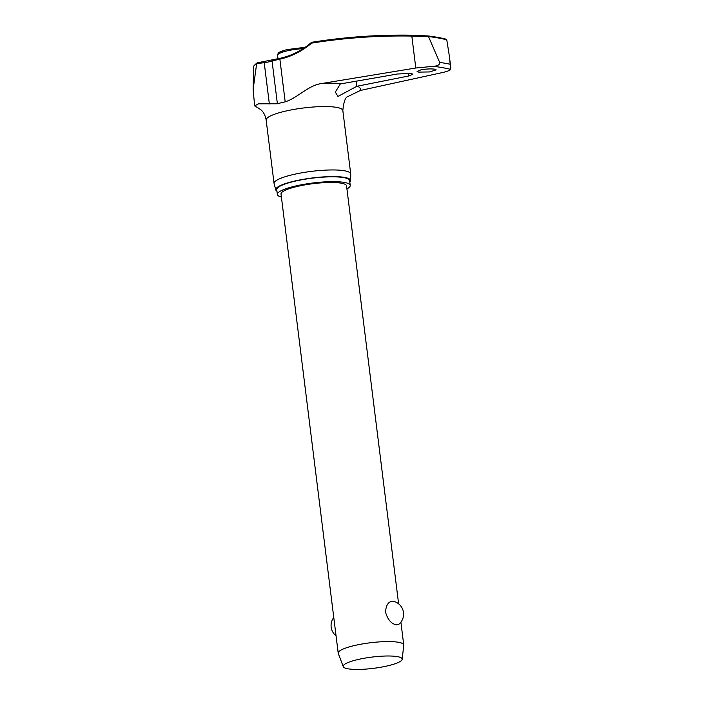 <?xml version="1.0" encoding="UTF-8"?>
<svg xmlns="http://www.w3.org/2000/svg" width="704" height="704" viewBox="0 0 704 704"><rect width="100%" height="100%" fill="white"/><g stroke="black" fill="none" stroke-linecap="round" stroke-linejoin="round"><path stroke-width="1.06" d="M439.886 62.911L428.507 36.546A167.402 31.97 -7.1 0 1 438.337 37.99A167.402 31.97 -7.1 0 1 446.758 39.785L445.852 39.107A166.654 31.83 172.9 0 0 437.809 37.391M280.192 58.3L279.875 59.145A79.93 70.884 -75.2 0 0 311.617 43.12L311.714 42.293A705.874 625.944 -75.2 0 1 412.306 35.2L428.032 35.948L428.507 36.546M450.85 68.103L449.328 55.898L450.71 69.37A168.212 32.129 172.9 0 0 442.737 67.69A168.212 32.129 172.9 0 0 433.523 66.317L415.8 68.006L411.822 36.071L428.56 36.749M420.948 69.837C426.228 68.913 430.804 68.693 434.667 69.168L436.19 69.881L429.502 71.94L418.616 72.116L417.094 71.412L420.948 69.837M397.461 73.999L411.259 73.462L412.914 74.237L408.681 75.988L356.84 86.293L337.964 96.422L335.315 92.101L340.331 83.943L397.461 73.999M257.778 107.756L254.628 105.855L258.562 103.814L277.385 103.77A40.797 7.788 -7.1 0 1 285.19 101.842C297.906 97.803 308.194 85.316 321.587 83.538L415.8 68.006M346.931 188.901A36.714 7.014 172.9 0 0 350.222 185.407A36.714 7.014 172.9 0 0 344.318 182.424A36.714 7.014 172.9 0 0 302.993 184.492A36.714 7.014 172.9 0 0 277.358 194.48A36.714 7.014 172.9 0 0 281.406 197.067M350.222 185.407L349.624 180.585A36.714 7.014 172.9 0 0 343.719 177.602A36.714 7.014 172.9 0 0 302.394 179.67A36.714 7.014 172.9 0 0 276.76 189.658L277.358 194.48M350.61 180.655L350.733 174.117A38.632 7.374 172.9 0 0 350.724 173.914A38.632 7.374 172.9 0 0 344.511 170.773A38.632 7.374 172.9 0 0 301.03 172.955A38.632 7.374 172.9 0 0 274.058 183.462A38.632 7.374 172.9 0 0 274.094 183.665L275.818 189.974A37.699 7.198 -7.1 0 1 301.62 179.608A37.699 7.198 -7.1 0 1 344.538 177.399A37.699 7.198 -7.1 0 1 350.61 180.655A37.699 7.198 -7.1 0 1 349.826 182.213M276.962 191.286A37.699 7.198 -7.1 0 1 275.818 189.974M450.71 69.37C449.838 70.47 446.943 71.57 442.015 72.653L360.448 90.438L347.917 96.536M311.617 43.12A704.889 625.073 104.8 0 1 411.822 36.071A0.994 0.449 -89 0 1 412.28 35.2L428.058 35.948L445.852 39.107M343.253 666.644L338.281 653.409A33.018 6.31 -7.1 0 1 338.21 653.127A33.018 6.31 -7.1 0 1 361.266 644.142A33.018 6.31 -7.1 0 1 398.429 642.286A33.018 6.31 -7.1 0 1 403.735 644.961A33.018 6.31 -7.1 0 1 403.744 645.251L402.169 659.305A29.718 5.676 -7.1 0 1 380.767 667.242A29.718 5.676 -7.1 0 1 347.97 668.8A29.718 5.676 -7.1 0 1 343.253 666.644A29.718 5.676 -7.1 0 1 363.299 658.416A29.718 5.676 -7.1 0 1 397.39 656.63A29.718 5.676 -7.1 0 1 402.169 659.305M338.21 653.127L281.028 194.022A33.018 6.31 -7.1 0 1 304.084 185.038A33.018 6.31 -7.1 0 1 341.246 183.181A33.018 6.31 -7.1 0 1 346.553 185.865L398.614 603.812M393.325 601.278L393.589 601.339A13.209 13.209 0 0 1 398.719 624.404L396.264 624.862C391.292 623.77 387.737 619.599 385.581 612.366C385.906 604.912 388.485 601.216 393.325 601.278M446.758 39.785L449.328 55.898M257.048 62.911C253.95 65.534 252.789 66.942 253.563 67.144A44.607 8.518 -7.1 0 1 256.652 63.659L257.875 62.911L256.634 63.782L264.211 62.638A79.93 61.283 -83.7 0 0 272.07 61.081A40.797 7.788 -7.1 0 1 279.875 59.145L285.19 101.842M433.523 66.317C437.774 65.974 439.842 64.662 439.727 62.41A171.653 32.78 172.9 0 1 445.13 63.272A171.653 32.78 172.9 0 1 450.094 64.249M350.724 173.914L342.83 110.519A38.632 7.374 172.9 0 0 336.618 107.386A38.632 7.374 172.9 0 0 293.137 109.56A38.632 7.374 172.9 0 0 266.156 120.076C265.338 115.421 263.507 111.936 260.691 109.622L257.91 107.791M256.634 63.782L253.15 89.355L254.628 105.855M264.818 61.723A0.994 0.625 83.4 0 0 264.211 62.638L269.35 103.928M272.58 60.183A0.994 0.607 74.2 0 0 272.07 61.081L277.385 103.77M342.162 83.494A58.898 11.246 172.9 0 0 321.587 83.538M360.448 90.438A58.898 11.246 172.9 0 0 357.315 86.187M356.84 86.293L356.189 81.074M277.983 58.766L277.561 55.326A19.316 3.687 -7.1 0 1 286.255 51.075A19.316 3.687 -7.1 0 1 303.098 48.664M437.615 37.356A166.654 31.83 172.9 0 0 428.111 35.957M311.661 42.293C345.189 36.969 378.734 34.602 412.28 35.2A0.994 0.449 -89 0 1 412.306 35.2M408.329 73.207L408.681 75.988M257.303 62.814L280.104 58.291C291.606 55.748 302.104 50.424 311.599 42.328M274.058 183.462L266.156 120.076M342.83 110.519C343.693 101.807 345.391 97.134 347.943 96.518M277.561 55.326C278.617 52.853 276.496 52.686 286.757 49.632L305.166 47.291M403.735 644.961L400.902 622.16M333.775 617.496A13.209 13.209 0 0 0 336.063 635.853M253.563 67.144L253.15 89.355"/></g></svg>
